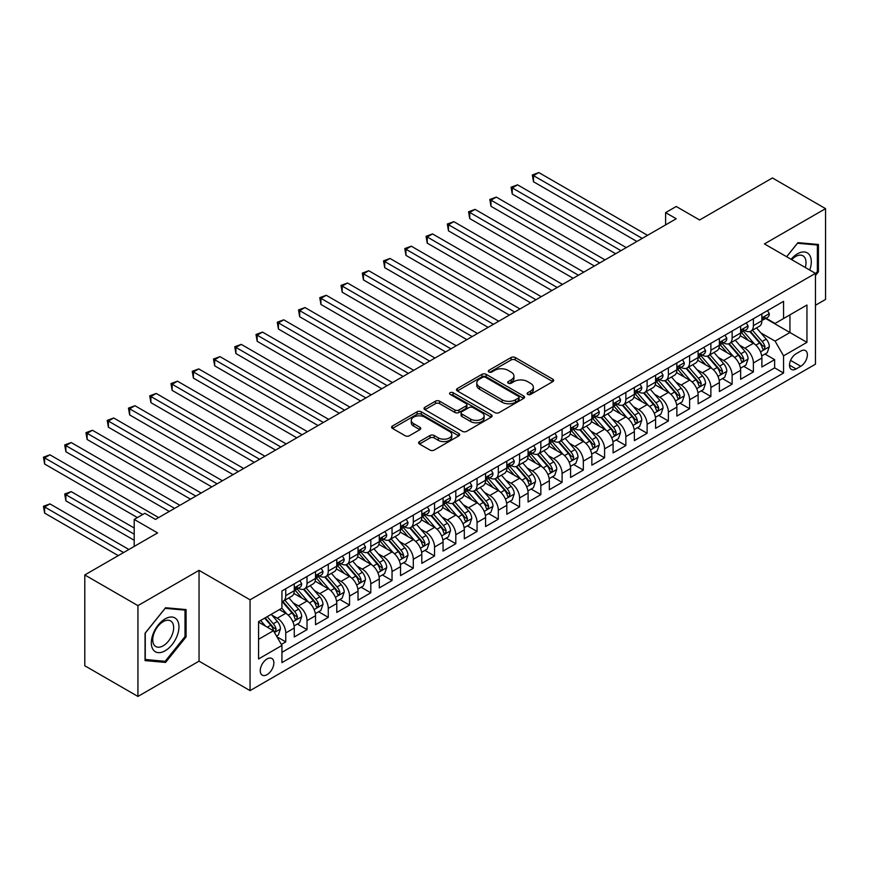 <?xml version="1.0" encoding="UTF-8"?>
<svg xmlns="http://www.w3.org/2000/svg" width="869" height="869" viewBox="0 0 869 869"><rect width="100%" height="100%" fill="white"/><g stroke="black" fill="none" stroke-linecap="round" stroke-linejoin="round"><path stroke-width="1.3" d="M527.711 394.407A2.064 1.195 0 0 0 530.633 394.407L552.803 381.61A2.955 1.705 0 0 0 553.662 380.405A2.955 1.705 0 0 0 552.803 379.199L515.241 357.517A2.955 1.705 0 0 0 511.07 357.517L488.91 370.313A2.064 1.195 0 0 0 488.302 371.161A2.064 1.195 0 0 0 488.91 371.997A2.064 1.195 0 0 0 491.821 371.997L494.7 370.346A9.44 5.453 0 0 1 508.05 370.346L511.178 372.149A9.44 5.453 0 0 1 513.948 376.005A9.44 5.453 0 0 1 511.178 379.862L508.311 381.513A2.064 1.195 0 0 0 507.702 382.36A2.064 1.195 0 0 0 508.311 383.207A2.064 1.195 0 0 0 511.233 383.207L514.1 381.545A9.44 5.453 0 0 1 527.45 381.545L530.579 383.359A9.44 5.453 0 0 1 533.349 387.205A9.44 5.453 0 0 1 530.579 391.061L527.711 392.723A2.064 1.195 0 0 0 527.103 393.559A2.064 1.195 0 0 0 527.711 394.407L527.711 392.723M267.055 674.659A9.624 5.551 120 0 0 273.344 666.186A9.624 5.551 120 0 0 271.867 658.474A9.624 5.551 120 0 0 267.055 658.952A9.624 5.551 120 0 0 260.776 667.425A9.624 5.551 120 0 0 262.253 675.137A9.624 5.551 120 0 0 267.055 674.659M419.477 441.593A2.955 1.705 0 0 0 418.619 442.799A2.955 1.705 0 0 0 419.477 444.005L430.014 450.088A2.955 1.705 0 0 0 434.196 450.088L458.81 435.869A2.955 1.705 0 0 0 459.679 434.674A2.955 1.705 0 0 0 458.81 433.468L421.259 411.787A2.955 1.705 0 0 0 417.087 411.787L392.462 425.995A2.955 1.705 0 0 0 391.604 427.2A2.955 1.705 0 0 0 392.462 428.406L405.193 435.749A2.955 1.705 0 0 0 409.364 435.749L419.901 429.666A2.955 1.705 0 0 0 420.759 428.46A2.955 1.705 0 0 0 419.901 427.266L413.59 423.616A7.897 4.562 0 0 1 411.276 420.39A7.897 4.562 0 0 1 416.153 416.186A7.897 4.562 0 0 1 424.745 417.174L449.469 431.448A7.897 4.562 0 0 1 451.782 434.674A7.897 4.562 0 0 1 446.916 438.878A7.897 4.562 0 0 1 438.313 437.889L434.196 435.51A2.955 1.705 0 0 0 430.014 435.51L419.477 441.593L419.477 444.005M815.459 305.28L825.55 299.447L825.55 208.636L772.411 177.96L699.61 219.987L676.234 206.485L665.6 212.623L676.234 218.76L155.464 519.423L144.841 513.286L134.206 519.423L134.206 546.416M137.932 605.628L137.932 696.438L199.044 661.157L199.044 570.346L137.932 605.628L84.793 574.952L157.593 532.914L134.206 519.423M199.044 570.346L250.055 599.806L815.459 273.366L815.459 364.187L250.055 690.616L250.055 599.806M825.55 208.636L764.438 243.917L815.459 273.366M494.906 412.623A2.955 1.705 0 0 0 499.078 412.623L523.692 398.415A2.955 1.705 0 0 0 524.561 397.209A2.955 1.705 0 0 0 523.692 396.003L486.14 374.322A2.955 1.705 0 0 0 481.969 374.322L457.355 388.53A2.955 1.705 0 0 0 456.486 389.736A2.955 1.705 0 0 0 457.355 390.941L494.906 412.623M450.978 394.852A2.064 1.195 0 0 1 453.075 395.145L453.075 392.69L491.257 414.73A2.955 1.705 0 0 1 492.115 415.936A2.955 1.705 0 0 1 491.257 417.142L466.631 431.361A2.955 1.705 0 0 1 462.46 431.361L424.908 409.679L424.908 407.268A2.955 1.705 0 0 0 424.039 408.473A2.955 1.705 0 0 0 424.908 409.679M424.908 407.268L435.445 401.185A2.955 1.705 0 0 1 439.616 401.185L454.845 409.972A2.955 1.705 0 0 0 459.017 409.972L466.012 405.942A2.955 1.705 0 0 0 466.87 404.737A2.955 1.705 0 0 0 466.012 403.531L450.153 394.374A2.064 1.195 0 0 1 449.545 393.538A2.064 1.195 0 0 1 450.826 392.43A2.064 1.195 0 0 1 453.075 392.69M137.932 696.438L84.793 665.763L84.793 574.952M281.35 644.44L285.76 641.898L276.939 636.803M271.921 615.133L277.265 618.207A12.025 6.941 60 0 1 285.76 632.936L294.265 628.026L294.265 636.988L307.018 629.623L297.35 624.04M293.179 602.858L298.512 605.932A12.025 6.941 60 0 1 307.018 620.662L315.523 615.752L315.523 624.713L328.276 617.348L318.608 611.765M314.437 590.583L319.77 593.668A12.025 6.941 60 0 1 328.276 608.387L336.781 603.488L336.781 612.439L349.534 605.074L339.855 599.491M335.695 578.309L341.028 581.394A12.025 6.941 60 0 1 349.534 596.123L358.028 591.213L358.028 600.175L370.791 592.81L361.113 587.227M356.953 566.045L362.286 569.119A12.025 6.941 60 0 1 370.791 583.849L379.286 578.939L379.286 587.9L392.038 580.535L382.371 574.952M378.2 553.77L383.544 556.855A12.025 6.941 60 0 1 392.038 571.574L400.544 566.664L400.544 575.626L413.296 568.261L403.629 562.678M399.458 541.496L404.791 544.581A12.025 6.941 60 0 1 413.296 559.299L421.802 554.4L421.802 563.351L434.554 555.986L424.887 550.403M420.715 529.221L426.049 532.306A12.025 6.941 60 0 1 434.554 547.035L443.06 542.126L443.06 551.087L455.812 543.722L446.134 538.139M441.973 516.957L447.307 520.031A12.025 6.941 60 0 1 455.812 534.761L464.307 529.851L464.307 538.813L477.059 531.448L467.392 525.864M463.22 504.683L468.565 507.768A12.025 6.941 60 0 1 477.059 522.486L485.565 517.576L485.565 526.538L498.317 519.173L488.65 513.59M484.478 492.408L489.823 495.493A12.025 6.941 60 0 1 498.317 510.222L506.823 505.313L506.823 514.263L519.575 506.899L509.907 501.315M505.736 480.133L511.07 483.218A12.025 6.941 60 0 1 519.575 497.948L528.08 493.038L528.08 502L540.833 494.635L531.155 489.051M526.994 467.87L532.328 470.944A12.025 6.941 60 0 1 540.833 485.673L549.338 480.763L549.338 489.725L562.091 482.36L552.412 476.777M548.252 455.595L553.586 458.68A12.025 6.941 60 0 1 562.091 473.399L570.585 468.489L570.585 477.45L583.338 470.086L573.67 464.502M569.499 443.32L574.844 446.405A12.025 6.941 60 0 1 583.338 461.135L591.843 456.225L591.843 465.176L604.596 457.822L594.928 452.228M590.757 431.046L596.091 434.131A12.025 6.941 60 0 1 604.596 448.86L613.101 443.95L613.101 452.912L625.854 445.547L616.186 439.964M612.015 418.782L617.348 421.856A12.025 6.941 60 0 1 625.854 436.586L634.359 431.676L634.359 440.637L647.112 433.273L637.433 427.689M633.273 406.507L638.606 409.592A12.025 6.941 60 0 1 647.112 424.311L655.606 419.401L655.606 428.363L668.37 420.998L658.691 415.415M654.531 394.233L659.864 397.318A12.025 6.941 60 0 1 668.37 412.047L676.864 407.137L676.864 416.088L689.617 408.734L679.949 403.151M675.778 381.958L681.122 385.043A12.025 6.941 60 0 1 689.617 399.773L698.122 394.863L698.122 403.824L710.875 396.46L701.207 390.876M697.036 369.694L702.369 372.768A12.025 6.941 60 0 1 710.875 387.498L719.38 382.588L719.38 391.55L732.132 384.185L722.465 378.602M718.294 357.42L723.627 360.505A12.025 6.941 60 0 1 732.132 375.223L740.638 370.313L740.638 379.275L753.39 371.91L753.39 362.96A12.025 6.941 -120 0 0 744.885 348.23L739.552 345.145M743.712 366.327L753.39 371.91M294.265 628.026A12.025 6.941 -120 0 0 285.76 613.297L279.383 609.614M315.523 615.752A12.025 6.941 -120 0 0 307.018 601.033L293.874 593.44M336.781 603.488A12.025 6.941 -120 0 0 328.276 588.758L315.132 581.165M358.028 591.213A12.025 6.941 -120 0 0 349.534 576.484L336.39 568.891M379.286 578.939A12.025 6.941 -120 0 0 370.791 564.209L357.637 556.627M400.544 566.664A12.025 6.941 -120 0 0 392.038 551.945L378.895 544.352M421.802 554.4A12.025 6.941 -120 0 0 413.296 539.671L400.153 532.078M443.06 542.126A12.025 6.941 -120 0 0 434.554 527.396L421.411 519.803M464.307 529.851A12.025 6.941 -120 0 0 455.812 515.121L442.669 507.539M485.565 517.576A12.025 6.941 -120 0 0 477.059 502.858L463.916 495.265M506.823 505.313A12.025 6.941 -120 0 0 498.317 490.583L485.174 482.99M528.08 493.038A12.025 6.941 -120 0 0 519.575 478.308L506.431 470.726M549.338 480.763A12.025 6.941 -120 0 0 540.833 466.034L527.689 458.452M570.585 468.489A12.025 6.941 -120 0 0 562.091 453.77L548.936 446.177M591.843 456.225A12.025 6.941 -120 0 0 583.338 441.495L570.194 433.903M613.101 443.95A12.025 6.941 -120 0 0 604.596 429.221L591.452 421.639M634.359 431.676A12.025 6.941 -120 0 0 625.854 416.946L612.71 409.364M655.606 419.401A12.025 6.941 -120 0 0 647.112 404.682L633.968 397.09M676.864 407.137A12.025 6.941 -120 0 0 668.37 392.408L655.215 384.815M698.122 394.863A12.025 6.941 -120 0 0 689.617 380.133L676.473 372.551M719.38 382.588A12.025 6.941 -120 0 0 710.875 367.869L697.731 360.277M740.638 370.313A12.025 6.941 -120 0 0 732.132 355.595L718.989 348.002M800.784 351.054L796.113 353.748A9.32 5.377 120 0 0 790.019 361.96A9.32 5.377 120 0 0 791.453 369.434A9.32 5.377 120 0 0 796.113 368.967L800.784 366.273A9.32 5.377 120 0 0 806.877 358.061A9.32 5.377 120 0 0 805.444 350.587A9.32 5.377 120 0 0 800.784 351.054M258.56 639.312L273.431 630.731L281.936 645.45L281.936 662.634L783.566 373.018L783.566 355.834L775.072 341.115L760.799 332.881M281.936 645.45L258.56 658.952L258.56 621.65L281.936 608.148L281.936 590.963L783.566 301.347L783.566 318.532L806.953 305.03L806.953 342.343L783.566 355.834M298.404 588.204L298.512 588.27A12.025 6.941 60 0 0 304.53 588.856L313.036 583.957A12.025 6.941 -120 0 0 315.523 578.45L315.523 571.574M319.662 575.93L319.77 575.995A12.025 6.941 60 0 0 325.788 576.592L334.283 571.683A12.025 6.941 -120 0 0 336.781 566.175L336.781 559.299M340.92 563.655L341.028 563.72A12.025 6.941 60 0 0 347.035 564.318L355.54 559.408A12.025 6.941 -120 0 0 358.028 553.901L358.028 547.035M362.177 551.38L362.286 551.446A12.025 6.941 60 0 0 368.293 552.043L376.798 547.133A12.025 6.941 -120 0 0 379.286 541.637L379.286 534.761M383.425 539.117L383.544 539.182A12.025 6.941 60 0 0 389.551 539.768L398.056 534.869A12.025 6.941 -120 0 0 400.544 529.362L400.544 522.486M404.682 526.842L404.791 526.907A12.025 6.941 60 0 0 410.809 527.505L419.314 522.595A12.025 6.941 -120 0 0 421.802 517.088L421.802 510.212M425.94 514.567L426.049 514.633A12.025 6.941 60 0 0 432.067 515.23L440.561 510.32A12.025 6.941 -120 0 0 443.06 504.813L443.06 497.948M447.198 502.304L447.307 502.358A12.025 6.941 60 0 0 453.314 502.955L461.819 498.046A12.025 6.941 -120 0 0 464.307 492.549L464.307 485.673M468.456 490.029L468.565 490.094A12.025 6.941 60 0 0 474.572 490.692L483.077 485.782A12.025 6.941 -120 0 0 485.565 480.275L485.565 473.399M489.703 477.754L489.823 477.82A12.025 6.941 60 0 0 495.83 478.417L504.335 473.507A12.025 6.941 -120 0 0 506.823 468L506.823 461.124M510.961 465.48L511.07 465.545A12.025 6.941 60 0 0 517.088 466.142L525.593 461.233A12.025 6.941 -120 0 0 528.08 455.725L528.08 448.86M532.219 453.216L532.328 453.27A12.025 6.941 60 0 0 538.346 453.868L546.84 448.958A12.025 6.941 -120 0 0 549.338 443.462L549.338 436.586M553.477 440.941L553.586 441.007A12.025 6.941 60 0 0 559.593 441.604L568.098 436.694A12.025 6.941 -120 0 0 570.585 431.187L570.585 424.311M574.724 428.667L574.844 428.732A12.025 6.941 60 0 0 580.85 429.329L589.356 424.42A12.025 6.941 -120 0 0 591.843 418.912L591.843 412.047M595.982 416.392L596.091 416.457A12.025 6.941 60 0 0 602.108 417.055L610.614 412.145A12.025 6.941 -120 0 0 613.101 406.638L613.101 399.773M617.24 404.128L617.348 404.194A12.025 6.941 60 0 0 623.366 404.78L631.861 399.87A12.025 6.941 -120 0 0 634.359 394.374L634.359 387.498M638.498 391.854L638.606 391.919A12.025 6.941 60 0 0 644.624 392.516L653.119 387.607A12.025 6.941 -120 0 0 655.606 382.099L655.606 375.223M659.756 379.579L659.864 379.644A12.025 6.941 60 0 0 665.871 380.242L674.377 375.332A12.025 6.941 -120 0 0 676.864 369.825L676.864 362.96M681.003 367.305L681.122 367.37A12.025 6.941 60 0 0 687.129 367.967L695.634 363.057A12.025 6.941 -120 0 0 698.122 357.55L698.122 350.685M702.261 355.041L702.369 355.106A12.025 6.941 60 0 0 708.387 355.693L716.892 350.783A12.025 6.941 -120 0 0 719.38 345.286L719.38 338.41M723.519 342.766L723.627 342.831A12.025 6.941 60 0 0 729.645 343.429L738.139 338.519A12.025 6.941 -120 0 0 740.638 333.012L740.638 326.136M281.936 652.326L774.637 367.869L774.637 359.647L761.885 367L761.885 358.05A12.025 6.941 -120 0 0 753.39 343.32L740.247 335.727M744.776 330.492L744.885 330.557A12.025 6.941 -120 0 0 750.892 331.154A12.025 6.941 -120 0 0 753.39 325.647L753.39 318.771M750.892 331.154L759.397 326.244A12.025 6.941 -120 0 0 761.885 320.737L761.885 313.872M285.76 588.758L285.76 595.623A12.025 6.941 60 0 1 283.272 601.131A12.025 6.941 60 0 1 281.936 601.62M283.272 601.131L291.778 596.221A12.025 6.941 -120 0 0 294.265 590.724L294.265 583.849M307.018 576.484L307.018 583.36A12.025 6.941 60 0 1 304.53 588.856M328.276 564.209L328.276 571.085A12.025 6.941 60 0 1 325.788 576.592M349.534 551.945L349.534 558.81A12.025 6.941 60 0 1 347.035 564.318M370.791 539.671L370.791 546.536A12.025 6.941 60 0 1 368.293 552.043M392.038 527.396L392.038 534.272A12.025 6.941 60 0 1 389.551 539.768M413.296 515.121L413.296 521.997A12.025 6.941 60 0 1 410.809 527.505M434.554 502.858L434.554 509.723A12.025 6.941 60 0 1 432.067 515.23M455.812 490.583L455.812 497.459A12.025 6.941 60 0 1 453.314 502.955M477.059 478.308L477.059 485.184A12.025 6.941 60 0 1 474.572 490.692M498.317 466.034L498.317 472.91A12.025 6.941 60 0 1 495.83 478.417M519.575 453.77L519.575 460.635A12.025 6.941 60 0 1 517.088 466.142M540.833 441.495L540.833 448.371A12.025 6.941 60 0 1 538.346 453.868M562.091 429.221L562.091 436.097A12.025 6.941 60 0 1 559.593 441.604M583.338 416.946L583.338 423.822A12.025 6.941 60 0 1 580.85 429.329M604.596 404.682L604.596 411.548A12.025 6.941 60 0 1 602.108 417.055M625.854 392.408L625.854 399.284A12.025 6.941 60 0 1 623.366 404.78M647.112 380.133L647.112 387.009A12.025 6.941 60 0 1 644.624 392.516M668.37 367.859L668.37 374.735A12.025 6.941 60 0 1 665.871 380.242M689.617 355.595L689.617 362.46A12.025 6.941 60 0 1 687.129 367.967M710.875 343.32L710.875 350.196A12.025 6.941 60 0 1 708.387 355.693M732.132 331.046L732.132 337.922A12.025 6.941 60 0 1 729.645 343.429M732.132 375.223L732.132 384.185M710.875 387.498L710.875 396.46M689.617 399.773L689.617 408.734M668.37 412.047L668.37 420.998M647.112 424.311L647.112 433.273M625.854 436.586L625.854 445.547M604.596 448.86L604.596 457.822M583.338 461.135L583.338 470.086M562.091 473.399L562.091 482.36M540.833 485.673L540.833 494.635M519.575 497.948L519.575 506.899M498.317 510.222L498.317 519.173M477.059 522.486L477.059 531.448M455.812 534.761L455.812 543.722M434.554 547.035L434.554 555.986M413.296 559.299L413.296 568.261M392.038 571.574L392.038 580.535M370.791 583.849L370.791 592.81M349.534 596.123L349.534 605.074M328.276 608.387L328.276 617.348M307.018 620.662L307.018 629.623M285.76 632.936L285.76 641.898M273.431 630.731L258.56 622.139M775.072 341.115L789.943 332.523L789.943 314.85L806.953 305.03M765.6 318.467L806.953 342.343M766.034 318.217L775.072 323.442L783.566 318.532M199.044 661.157L250.055 690.616M665.6 212.623L665.6 224.897M764.97 354.063L774.637 359.647M774.637 367.869L783.566 373.018M815.459 275.527L818.424 271.823L818.424 244.482L797.916 242.647L786.608 256.713M145.047 660.603L165.566 662.428L186.075 636.912L186.075 609.571L165.566 607.735L145.047 633.251L145.047 660.603M817.371 271.215L818.424 271.823M185.01 636.304L186.075 636.912M163.394 661.179L165.566 662.428M528.537 394.7L530.579 393.516A9.44 5.453 0 0 0 533.349 389.66L533.349 387.205M513.948 376.005L513.948 378.46A9.44 5.453 0 0 1 511.178 382.317L509.136 383.49M552.76 381.632L515.241 359.972A2.955 1.705 0 0 0 511.07 359.972L489.736 372.29M523.692 396.003L523.692 398.415L486.14 376.777A2.955 1.705 0 0 0 481.969 376.777L457.387 390.963L457.355 388.53M518.478 398.045A2.064 1.195 0 0 0 519.086 397.209A2.064 1.195 0 0 0 518.478 396.362L485.51 377.331A2.064 1.195 0 0 0 482.599 377.331L479.569 379.08A9.44 5.453 0 0 0 476.799 382.936A9.44 5.453 0 0 0 479.569 386.792L502.097 399.794A9.44 5.453 0 0 0 515.458 399.794L518.478 398.045L518.478 400.5A2.064 1.195 0 0 0 519.086 399.664L519.086 397.209M476.799 382.936L476.799 385.391A9.44 5.453 0 0 0 479.569 389.247L479.569 386.792M518.478 400.5L515.458 402.249A9.44 5.453 0 0 1 502.097 402.249L479.569 389.247M424.941 409.701L435.445 403.64L435.445 401.185M466.87 404.737L466.87 407.192A2.955 1.705 0 0 1 466.012 408.397L459.017 412.427A2.955 1.705 0 0 1 454.845 412.427L439.616 403.64A2.955 1.705 0 0 0 435.445 403.64M453.075 395.145L491.213 417.163M470.65 419.097A7.897 4.562 0 0 0 479.253 420.085A7.897 4.562 0 0 0 484.12 415.882A7.897 4.562 0 0 0 481.817 412.656L473.105 407.626A2.955 1.705 0 0 0 468.923 407.626L461.939 411.656A2.955 1.705 0 0 0 461.081 412.862A2.955 1.705 0 0 0 461.939 414.068L470.65 419.097L470.65 421.552A7.897 4.562 0 0 0 479.253 422.54A7.897 4.562 0 0 0 484.12 418.337L484.12 415.882M461.081 412.862L461.081 415.317A2.955 1.705 0 0 0 461.939 416.523L461.939 414.068M470.65 421.552L461.939 416.523M451.782 434.674L451.782 437.118A7.897 4.562 0 0 1 446.916 441.333A7.897 4.562 0 0 1 438.313 440.344L434.196 437.965A2.955 1.705 0 0 0 430.014 437.965L419.521 444.026M411.276 420.39L411.276 422.845A7.897 4.562 0 0 0 413.59 426.071L413.59 423.616M419.857 429.688L413.59 426.071M458.767 435.89L421.259 414.241A2.955 1.705 0 0 0 417.087 414.241L392.506 428.428M761.711 355.942L767.208 352.771L769.326 346.633A7.962 4.595 -120 0 0 766.23 339.149L756.519 327.906M754.564 344.102L743.473 331.252M748.252 340.355L741.811 332.892A19.085 11.025 -120 0 0 741.214 332.23M533.501 230.85L594.396 266.012L490.985 206.301L490.985 200.174L496.297 197.1L605.02 259.874M749.817 331.589L759.636 342.962A7.962 4.595 60 0 1 762.471 348.447L763.058 349.392L764.133 349.24L765.024 346.97A7.962 4.595 -120 0 0 762.189 341.484L752.478 330.242M750.392 331.404L760.951 343.624A4.063 2.346 60 0 1 761.972 345.21L765.024 346.97M767.523 310.613L769.326 313.742A7.962 4.595 60 0 1 767.675 317.272L763.645 319.596A7.962 4.595 -120 0 0 765.024 317.761L764.861 317.055M642.224 238.399L533.501 175.625L538.813 172.562L647.535 235.325M762.156 319.977L762.189 319.977A7.962 4.595 -120 0 0 763.645 319.596M764.003 317.174L765.024 317.761C764.524 316.566 763.677 317.055 762.471 319.238A7.962 4.595 60 0 1 761.885 320.368M636.901 241.463L533.501 181.762L533.501 175.625L532.328 174.951L538.813 172.562M533.501 181.762L532.328 174.951M809.734 270.074A19.542 11.286 120 0 0 797.492 253.802A19.542 11.286 120 0 0 791.094 259.31M805.27 267.489A14.795 8.538 120 0 0 802.956 255.823A14.795 8.538 120 0 0 795.559 256.551A14.795 8.538 120 0 0 791.681 259.646M786.651 256.746L797.492 243.255L817.371 245.025L817.371 271.53L815.459 273.909M816.045 244.265L817.371 245.025M177.102 635.902A19.542 11.286 120 0 0 172.051 617.033A19.542 11.286 120 0 0 153.172 633.773A19.542 11.286 120 0 0 158.234 652.641A19.542 11.286 120 0 0 177.102 635.902M172.258 634.533A14.795 8.538 120 0 0 170.596 620.911A14.795 8.538 120 0 0 154.139 632.914A14.795 8.538 120 0 0 155.801 646.525A14.795 8.538 120 0 0 172.258 634.533M145.264 659.56L145.264 633.066L165.143 608.343L185.01 610.114L185.01 636.608L165.143 661.331L145.047 659.441M183.696 609.354L185.01 610.114M740.453 368.217L745.95 365.045L748.068 358.908A7.962 4.595 -120 0 0 744.972 351.424L735.261 340.181M733.317 356.366L722.215 343.516M726.995 352.629L720.553 345.167A19.085 11.025 -120 0 0 719.966 344.504M512.243 243.124L573.138 278.276L469.727 218.575L469.727 212.438L475.05 209.375L583.772 272.138M728.559 343.852L738.378 355.225A7.962 4.595 60 0 1 741.224 360.722L741.8 361.667L742.876 361.515L743.777 359.245A7.962 4.595 -120 0 0 740.931 353.759L731.22 342.516M729.134 343.668L739.693 355.888A4.063 2.346 60 0 1 740.714 357.474L743.777 359.245M719.195 380.481L724.692 377.309L726.821 371.172A7.962 4.595 -120 0 0 723.714 363.698L714.003 352.456M712.059 368.641L700.957 355.79M705.737 364.904L699.295 357.441A19.085 11.025 -120 0 0 698.709 356.779M490.985 255.388L551.88 290.55L448.48 230.85L448.48 224.713L453.792 221.649L562.515 284.413M707.301 356.127L717.121 367.5A7.962 4.595 60 0 1 719.966 372.986L720.542 373.931L721.618 373.779L722.519 371.519A7.962 4.595 -120 0 0 719.673 366.034L709.962 354.78M707.877 355.942L718.435 368.163A4.063 2.346 60 0 1 719.456 369.749L722.519 371.519M697.948 392.755L703.434 389.584L705.563 383.446A7.962 4.595 -120 0 0 702.456 375.973L692.745 364.73M690.801 380.915L679.699 368.065M684.49 377.168L678.048 369.716A19.085 11.025 -120 0 0 677.451 369.043M469.727 267.663L530.622 302.825L427.222 243.124L427.222 236.987L432.534 233.913L541.257 296.687M686.043 368.402L695.873 379.775A7.962 4.595 60 0 1 698.709 385.26L699.284 386.205L700.371 386.053L701.261 383.794A7.962 4.595 -120 0 0 698.415 378.297L688.704 367.055M686.629 368.217L697.177 380.437A4.063 2.346 60 0 1 698.198 382.023L701.261 383.794M676.69 405.03L682.176 401.858L684.305 395.721A7.962 4.595 -120 0 0 681.198 388.237L671.487 376.994M669.543 393.19L658.441 380.329M663.232 389.442L656.79 381.98A19.085 11.025 -120 0 0 656.193 381.317M448.48 279.937L509.375 315.099L405.964 255.388L405.964 249.262L411.276 246.188L519.999 308.962M664.796 380.676L674.616 392.049A7.962 4.595 60 0 1 677.451 397.535L678.037 398.48L679.113 398.328L680.003 396.058A7.962 4.595 -120 0 0 677.168 390.572L667.457 379.329M665.372 380.492L675.919 392.712A4.063 2.346 60 0 1 676.951 394.298L680.003 396.058M746.265 322.888L748.068 326.016A7.962 4.595 60 0 1 746.428 329.536L742.387 331.871A7.962 4.595 -120 0 0 743.777 330.035L743.603 329.329M620.966 250.663L512.243 187.9L517.555 184.825L626.277 247.6M740.899 332.24L740.931 332.24A7.962 4.595 -120 0 0 742.387 331.871M742.745 329.449L743.777 330.035C743.267 328.84 742.419 329.329 741.224 331.513A7.962 4.595 60 0 1 740.638 332.642M615.654 253.737L512.243 194.037L512.243 187.9L511.07 187.226L517.555 184.825M512.243 194.037L511.07 187.226M725.007 335.162L726.821 338.291A7.962 4.595 60 0 1 725.17 341.81L721.129 344.146A7.962 4.595 -120 0 0 722.519 342.31L722.345 341.604M599.708 262.938L489.823 199.49L496.297 197.1M719.641 344.515L719.673 344.515A7.962 4.595 -120 0 0 721.129 344.146M721.487 341.713L722.519 342.31C722.02 341.104 721.161 341.604 719.966 343.787A7.962 4.595 60 0 1 719.38 344.917M490.985 206.301L489.823 199.49M703.76 347.426L705.563 350.555A7.962 4.595 60 0 1 703.912 354.085L699.871 356.42A7.962 4.595 -120 0 0 701.261 354.585L701.098 353.879M578.45 275.212L468.565 211.764L475.05 209.375M698.394 356.79L698.415 356.79A7.962 4.595 -120 0 0 699.871 356.42M700.229 353.987L701.261 354.585C700.762 353.379 699.914 353.868 698.709 356.051A7.962 4.595 60 0 1 698.122 357.192M469.727 218.575L468.565 211.764M682.502 359.701L684.305 362.829A7.962 4.595 60 0 1 682.654 366.36L678.613 368.684A7.962 4.595 -120 0 0 680.003 366.848L679.84 366.142M557.203 287.487L447.307 224.039L453.792 221.649M677.136 369.064L677.168 369.064A7.962 4.595 -120 0 0 678.613 368.684M678.971 366.262L680.003 366.848C679.504 365.653 678.656 366.142 677.451 368.326A7.962 4.595 60 0 1 676.864 369.455M448.48 230.85L447.307 224.039M655.432 417.305L660.929 414.133L663.047 407.995A7.962 4.595 -120 0 0 659.951 400.511L650.24 389.269M648.296 405.454L637.194 392.603M641.974 401.717L635.532 394.254A19.085 11.025 -120 0 0 634.935 393.592M427.222 292.212L488.117 327.363L384.706 267.663L384.706 261.526L390.018 258.462L498.741 321.226M643.538 392.94L653.358 404.313A7.962 4.595 60 0 1 656.204 409.81L656.779 410.744L657.855 410.602L658.745 408.332A7.962 4.595 -120 0 0 655.91 402.847L646.199 391.604M644.114 392.755L654.672 404.976A4.063 2.346 60 0 1 655.693 406.562L658.745 408.332M661.244 371.975L663.047 375.104A7.962 4.595 60 0 1 661.396 378.623L657.366 380.959A7.962 4.595 -120 0 0 658.745 379.123L658.583 378.417M535.945 299.751L426.049 236.314L432.534 233.913M655.878 381.328L655.91 381.328A7.962 4.595 -120 0 0 657.366 380.959M657.724 378.536L658.745 379.123C658.246 377.928 657.399 378.417 656.204 380.6A7.962 4.595 60 0 1 655.606 381.73M427.222 243.124L426.049 236.314M634.174 429.568L639.671 426.397L641.789 420.259A7.962 4.595 -120 0 0 638.693 412.786L628.982 401.543M627.038 417.728L615.936 404.878M620.716 413.992L614.274 406.529A19.085 11.025 -120 0 0 613.688 405.866M405.964 304.476L466.859 339.638L363.448 279.937L363.448 273.8L368.771 270.737L477.494 333.5M622.28 405.215L632.1 416.588A7.962 4.595 60 0 1 634.946 422.073L635.521 423.018L636.597 422.866L637.498 420.607A7.962 4.595 -120 0 0 634.652 415.121L624.941 403.868M622.856 405.03L633.414 417.25A4.063 2.346 60 0 1 634.435 418.836L637.498 420.607M639.986 384.25L641.789 387.378A7.962 4.595 60 0 1 640.149 390.898L636.108 393.233A7.962 4.595 -120 0 0 637.498 391.398L637.325 390.692M514.687 312.025L404.791 248.577L411.276 246.188M634.62 393.603L634.652 393.603A7.962 4.595 -120 0 0 636.108 393.233M636.466 390.8L637.498 391.398C636.988 390.192 636.141 390.692 634.946 392.864A7.962 4.595 60 0 1 634.359 394.005M405.964 255.388L404.791 248.577M612.917 441.843L618.413 438.671L620.542 432.534A7.962 4.595 -120 0 0 617.435 425.06L607.724 413.818M605.78 430.003L594.678 417.153M599.458 426.255L593.016 418.804A19.085 11.025 -120 0 0 592.43 418.13M384.706 316.75L445.601 351.912L342.201 292.212L342.201 286.075L347.513 283.001L456.236 345.775M601.022 417.489L610.853 428.862A7.962 4.595 60 0 1 613.688 434.348L614.264 435.293L615.339 435.141L616.24 432.871A7.962 4.595 -120 0 0 613.395 427.385L603.683 416.142M601.598 417.305L612.156 429.525A4.063 2.346 60 0 1 613.177 431.111L616.24 432.871M618.728 396.514L620.542 399.642A7.962 4.595 60 0 1 618.891 403.173L614.85 405.508A7.962 4.595 -120 0 0 616.24 403.672L616.067 402.966M493.429 324.3L383.544 260.852L390.018 258.462M613.362 405.877L613.395 405.877A7.962 4.595 -120 0 0 614.85 405.508M615.209 403.075L616.24 403.672C615.741 402.466 614.883 402.955 613.688 405.139A7.962 4.595 60 0 1 613.101 406.279M384.706 267.663L383.544 260.852M591.67 454.118L597.155 450.946L599.284 444.809A7.962 4.595 -120 0 0 596.177 437.324L586.466 426.082M584.522 442.278L573.421 429.416M578.211 438.53L571.769 431.067A19.085 11.025 -120 0 0 571.172 430.405M363.448 329.025L424.354 364.187L320.943 304.476L320.943 298.339L326.255 295.275L434.978 358.05M579.764 429.764L589.595 441.137A7.962 4.595 60 0 1 592.43 446.623L593.016 447.568L594.092 447.416L594.983 445.145A7.962 4.595 -120 0 0 592.147 439.66L582.426 428.417M580.351 429.579L590.898 441.8A4.063 2.346 60 0 1 591.919 443.386L594.983 445.145M597.481 408.788L599.284 411.917A7.962 4.595 60 0 1 597.633 415.447L593.592 417.772A7.962 4.595 -120 0 0 594.983 415.936L594.82 415.23M472.171 336.575L362.286 273.127L368.771 270.737M592.115 418.152L592.147 418.152A7.962 4.595 -120 0 0 593.592 417.772M593.951 415.349L594.983 415.936C594.483 414.741 593.636 415.23 592.43 417.413A7.962 4.595 60 0 1 591.843 418.543M363.448 279.937L362.286 273.127M570.412 466.392L575.908 463.22L578.026 457.083A7.962 4.595 -120 0 0 574.93 449.599L565.208 438.356M563.264 454.541L552.173 441.691M556.953 450.805L550.511 443.342A19.085 11.025 -120 0 0 549.914 442.679M342.201 341.3L403.097 376.451L299.686 316.75L299.686 310.613L304.997 307.55L413.72 370.313M558.517 442.028L568.337 453.401A7.962 4.595 60 0 1 571.172 458.897L571.759 459.831L572.834 459.69L573.725 457.42A7.962 4.595 -120 0 0 570.89 451.934L561.178 440.692M559.093 441.843L569.651 454.063A4.063 2.346 60 0 1 570.672 455.649L573.725 457.42M576.223 421.063L578.026 424.191A7.962 4.595 60 0 1 576.375 427.711L572.345 430.046A7.962 4.595 -120 0 0 573.725 428.211L573.562 427.505M450.924 348.838L341.028 285.401L347.513 283.001M570.857 430.416L570.89 430.416A7.962 4.595 -120 0 0 572.345 430.046M572.704 427.613L573.725 428.211C573.225 427.016 572.378 427.505 571.172 429.688A7.962 4.595 60 0 1 570.585 430.818M342.201 292.212L341.028 285.401M549.154 478.656L554.65 475.484L556.768 469.347A7.962 4.595 -120 0 0 553.672 461.873L543.961 450.631M542.017 466.816L530.916 453.966M535.695 463.068L529.254 455.617A19.085 11.025 -120 0 0 528.667 454.954M320.943 353.564L381.839 388.725L278.428 329.025L278.428 322.888L283.739 319.825L392.462 382.588M537.259 454.302L547.079 465.675A7.962 4.595 60 0 1 549.925 471.161L550.501 472.106L551.576 471.954L552.467 469.694A7.962 4.595 -120 0 0 549.632 464.209L539.921 452.955M537.835 454.118L548.393 466.338A4.063 2.346 60 0 1 549.414 467.924L552.467 469.694M554.965 433.338L556.768 436.466A7.962 4.595 60 0 1 555.128 439.986L551.087 442.321A7.962 4.595 -120 0 0 552.467 440.485L552.304 439.779M429.666 361.113L319.77 297.665L326.255 295.275M549.599 442.69L549.632 442.69A7.962 4.595 -120 0 0 551.087 442.321M551.446 439.888L552.467 440.485C551.967 439.279 551.12 439.779 549.925 441.952A7.962 4.595 60 0 1 549.338 443.092M320.943 304.476L319.77 297.665M527.896 490.931L533.392 487.759L535.521 481.622A7.962 4.595 -120 0 0 532.415 474.148L522.703 462.895M520.759 479.091L509.658 466.24M514.437 475.343L507.996 467.891A19.085 11.025 -120 0 0 507.409 467.218M299.686 365.838L360.581 401L257.17 341.3L257.17 335.162L262.492 332.088L371.215 394.863M516.001 466.577L525.821 477.95A7.962 4.595 60 0 1 528.667 483.436L529.243 484.381L530.318 484.229L531.22 481.958A7.962 4.595 -120 0 0 528.374 476.473L518.663 465.23M516.577 466.392L527.135 478.613A4.063 2.346 60 0 1 528.156 480.199L531.22 481.958M533.707 445.601L535.521 448.73A7.962 4.595 60 0 1 533.87 452.26L529.829 454.596A7.962 4.595 -120 0 0 531.22 452.76L531.046 452.054M408.408 373.388L298.512 309.94L304.997 307.55M528.341 454.965L528.374 454.965A7.962 4.595 -120 0 0 529.829 454.596M530.188 452.162L531.22 452.76C530.72 451.554 529.862 452.043 528.667 454.226A7.962 4.595 60 0 1 528.08 455.367M299.686 316.75L298.512 309.94M506.649 503.205L512.134 500.033L514.263 493.896A7.962 4.595 -120 0 0 511.157 486.412L501.446 475.169M499.501 491.354L488.4 478.504M493.19 487.618L486.738 480.155A19.085 11.025 -120 0 0 486.151 479.492M278.428 378.113L339.323 413.275L235.923 353.564L235.923 347.426L241.234 344.363L349.957 407.137M494.743 478.852L504.574 490.225A7.962 4.595 60 0 1 507.409 495.71L507.985 496.655L509.06 496.503L509.962 494.233A7.962 4.595 -120 0 0 507.116 488.747L497.405 477.505M495.319 478.656L505.877 490.876A4.063 2.346 60 0 1 506.899 492.473L509.962 494.233M512.46 457.876L514.263 461.004A7.962 4.595 60 0 1 512.612 464.535L508.571 466.859A7.962 4.595 -120 0 0 509.962 465.024L509.788 464.318M387.15 385.662L277.265 322.214L283.739 319.825M507.083 467.24L507.116 467.24A7.962 4.595 -120 0 0 508.571 466.859M508.93 464.437L509.962 465.024C509.462 463.829 508.604 464.318 507.409 466.501A7.962 4.595 60 0 1 506.823 467.631M278.428 329.025L277.265 322.214M491.202 470.151L493.005 473.279A7.962 4.595 60 0 1 491.354 476.799L487.313 479.134A7.962 4.595 -120 0 0 488.704 477.298L488.541 476.592M365.892 397.926L256.007 334.489L262.492 332.088M485.836 479.503L485.869 479.503A7.962 4.595 -120 0 0 487.313 479.134M487.672 476.701L488.704 477.298C488.204 476.103 487.357 476.592 486.151 478.776A7.962 4.595 60 0 1 485.565 479.905M257.17 341.3L256.007 334.489M469.944 482.425L471.748 485.554A7.962 4.595 60 0 1 470.096 489.073L466.066 491.409A7.962 4.595 -120 0 0 467.446 489.573L467.283 488.867M344.645 410.201L234.749 346.753L241.234 344.363M464.578 491.778L464.611 491.778A7.962 4.595 -120 0 0 466.066 491.409M466.425 488.975L467.446 489.573C466.946 488.367 466.099 488.867 464.893 491.039A7.962 4.595 60 0 1 464.307 492.18M235.923 353.564L234.749 346.753M485.391 515.48L490.876 512.308L493.005 506.171A7.962 4.595 -120 0 0 489.899 498.687L480.188 487.444M478.243 503.629L467.142 490.779M471.932 499.892L465.491 492.43A19.085 11.025 -120 0 0 464.893 491.767M257.17 390.387L318.076 425.538L214.665 365.838L214.665 359.701L219.976 356.638L328.699 419.401M473.486 491.115L483.316 502.488A7.962 4.595 60 0 1 486.151 507.974L486.738 508.919L487.813 508.767L488.704 506.508A7.962 4.595 -120 0 0 485.869 501.022L476.158 489.779M474.072 490.931L484.62 503.151A4.063 2.346 60 0 1 485.652 504.737L488.704 506.508M464.133 527.744L469.629 524.572L471.748 518.435A7.962 4.595 -120 0 0 468.652 510.961L458.941 499.718M456.985 515.904L445.895 503.053M450.674 512.156L444.233 504.704A19.085 11.025 -120 0 0 443.635 504.042M235.923 402.651L296.818 437.813L193.407 378.113L193.407 371.975L198.719 368.901L307.441 431.676M452.238 503.39L462.058 514.763A7.962 4.595 60 0 1 464.893 520.249L465.48 521.194L466.555 521.042L467.446 518.782A7.962 4.595 -120 0 0 464.611 513.286L454.9 502.043M452.814 503.205L463.373 515.426A4.063 2.346 60 0 1 464.394 517.012L467.446 518.782M442.875 540.018L448.371 536.846L450.49 530.709A7.962 4.595 -120 0 0 447.394 523.236L437.683 511.982M435.738 528.178L424.637 515.328M429.416 524.431L422.975 516.979A19.085 11.025 -120 0 0 422.388 516.305M214.665 414.926L275.56 450.088L172.149 390.387L172.149 384.25L177.472 381.176L286.183 443.95M430.981 515.665L440.8 527.038A7.962 4.595 60 0 1 443.646 532.523L444.222 533.468L445.297 533.316L446.188 531.046A7.962 4.595 -120 0 0 443.353 525.56L433.642 514.318M431.556 515.48L442.115 527.7A4.063 2.346 60 0 1 443.136 529.286L446.188 531.046M448.686 494.689L450.49 497.818A7.962 4.595 60 0 1 448.849 501.348L444.809 503.672A7.962 4.595 -120 0 0 446.188 501.847L446.025 501.141M323.387 422.475L213.492 359.027L219.976 356.638M443.32 504.053L443.353 504.053A7.962 4.595 -120 0 0 444.809 503.672M445.167 501.25L446.188 501.847C445.688 500.642 444.841 501.131 443.646 503.314A7.962 4.595 60 0 1 443.06 504.444M214.665 365.838L213.492 359.027M421.617 552.293L427.113 549.121L429.243 542.984A7.962 4.595 -120 0 0 426.136 535.5L416.425 524.257M414.48 540.442L403.379 527.592M408.158 536.705L401.717 529.243A19.085 11.025 -120 0 0 401.13 528.58M193.407 427.2L254.302 462.351L150.902 402.651L150.902 396.514L156.214 393.451L264.936 456.225M409.723 527.939L419.542 539.312A7.962 4.595 60 0 1 422.388 544.798L422.964 545.743L424.039 545.591L424.941 543.321A7.962 4.595 -120 0 0 422.095 537.835L412.384 526.592M410.298 527.744L420.857 539.964A4.063 2.346 60 0 1 421.878 541.561L424.941 543.321M427.429 506.964L429.243 510.092A7.962 4.595 60 0 1 427.591 513.622L423.551 515.947A7.962 4.595 -120 0 0 424.941 514.111L424.767 513.405M302.13 434.75L192.245 371.302L198.719 368.901M422.062 516.327L422.095 516.327A7.962 4.595 -120 0 0 423.551 515.947M423.909 513.525L424.941 514.111C424.441 512.916 423.583 513.405 422.388 515.589A7.962 4.595 60 0 1 421.802 516.718M193.407 378.113L192.245 371.302M400.37 564.557L405.856 561.396L407.985 555.258A7.962 4.595 -120 0 0 404.878 547.774L395.167 536.531M393.222 552.717L382.121 539.866M386.911 548.98L380.47 541.517A19.085 11.025 -120 0 0 379.872 540.855M172.149 439.464L233.044 474.626L129.644 414.926L129.644 408.788L134.956 405.725L243.678 468.489M388.465 540.203L398.295 551.576A7.962 4.595 60 0 1 401.13 557.062L401.706 558.007L402.792 557.855L403.683 555.595A7.962 4.595 -120 0 0 400.837 550.11L391.126 538.867M389.051 540.018L399.599 552.239A4.063 2.346 60 0 1 400.62 553.825L403.683 555.595M406.181 519.238L407.985 522.367A7.962 4.595 60 0 1 406.334 525.886L402.293 528.222A7.962 4.595 -120 0 0 403.683 526.386L403.509 525.68M280.872 447.014L170.987 383.577L177.472 381.176M400.815 528.591L400.837 528.591A7.962 4.595 -120 0 0 402.293 528.222M402.651 525.788L403.683 526.386C403.183 525.191 402.336 525.68 401.13 527.863A7.962 4.595 60 0 1 400.544 528.993M172.149 390.387L170.987 383.577M379.112 576.831L384.598 573.659L386.727 567.522A7.962 4.595 -120 0 0 383.62 560.049L373.909 548.806M371.965 564.991L360.863 552.141M365.653 561.244L359.212 553.792A19.085 11.025 -120 0 0 358.615 553.129M150.902 451.739L211.797 486.901L108.386 427.2L108.386 421.063L113.698 417.989L222.421 480.763M367.218 552.478L377.037 563.851A7.962 4.595 60 0 1 379.872 569.336L380.459 570.281L381.534 570.129L382.425 567.87A7.962 4.595 -120 0 0 379.59 562.373L369.879 551.131M367.793 552.293L378.341 564.513A4.063 2.346 60 0 1 379.373 566.099L382.425 567.87M384.924 531.513L386.727 534.641A7.962 4.595 60 0 1 385.076 538.161L381.035 540.496A7.962 4.595 -120 0 0 382.425 538.661L382.262 537.954M259.625 459.288L149.729 395.84L156.214 393.451M379.557 540.866L379.59 540.866A7.962 4.595 -120 0 0 381.035 540.496M381.393 538.063L382.425 538.661C381.925 537.455 381.078 537.954 379.872 540.127A7.962 4.595 60 0 1 379.286 541.268M150.902 402.651L149.729 395.84M357.854 589.106L363.351 585.934L365.469 579.797A7.962 4.595 -120 0 0 362.373 572.323L352.662 561.07M350.707 577.266L339.616 564.415M344.396 573.518L337.954 566.067A19.085 11.025 -120 0 0 337.357 565.393M129.644 464.013L190.539 499.175L87.128 439.475L87.128 433.338L92.44 430.264L201.163 493.038M345.96 564.752L355.779 576.125A7.962 4.595 60 0 1 358.625 581.611L359.201 582.556L360.277 582.404L361.167 580.134A7.962 4.595 -120 0 0 358.332 574.648L348.621 563.405M346.535 564.568L357.094 576.788A4.063 2.346 60 0 1 358.115 578.374L361.167 580.134M363.666 543.777L365.469 546.905A7.962 4.595 60 0 1 363.818 550.435L359.788 552.76A7.962 4.595 -120 0 0 361.167 550.935L361.004 550.218M238.367 471.563L128.471 408.115L134.956 405.725M358.3 553.14L358.332 553.14A7.962 4.595 -120 0 0 359.788 552.76M360.146 550.338L361.167 550.935C360.668 549.729 359.82 550.218 358.625 552.402A7.962 4.595 60 0 1 358.028 553.531M129.644 414.926L128.471 408.115M336.596 601.381L342.093 598.209L344.211 592.071A7.962 4.595 -120 0 0 341.115 584.587L331.404 573.344M329.46 589.53L318.358 576.679M323.138 585.793L316.696 578.33A19.085 11.025 -120 0 0 316.11 577.668M108.386 476.288L169.281 511.439L65.87 451.739L65.87 445.601L71.193 442.538L179.916 505.313M324.702 577.016L334.522 588.389A7.962 4.595 60 0 1 337.368 593.885L337.943 594.831L339.019 594.678L339.92 592.408A7.962 4.595 -120 0 0 337.074 586.923L327.363 575.68M325.278 576.831L335.836 589.052A4.063 2.346 60 0 1 336.857 590.648L339.92 592.408M342.408 556.051L344.211 559.18A7.962 4.595 60 0 1 342.571 562.71L338.53 565.035A7.962 4.595 -120 0 0 339.92 563.199L339.746 562.493M217.109 483.827L107.213 420.39L113.698 417.989M337.042 565.415L337.074 565.415A7.962 4.595 -120 0 0 338.53 565.035M338.888 562.612L339.92 563.199C339.41 562.004 338.562 562.493 337.368 564.676A7.962 4.595 60 0 1 336.781 565.806M108.386 427.2L107.213 420.39M315.338 613.644L320.835 610.483L322.964 604.346A7.962 4.595 -120 0 0 319.857 596.862L310.146 585.619M308.202 601.804L297.1 588.954M301.88 598.068L295.438 590.605A19.085 11.025 -120 0 0 294.852 589.942M87.128 488.563L137.4 517.576L44.623 464.013L44.623 457.876L49.935 454.813L158.658 517.576M303.444 589.291L313.264 600.664A7.962 4.595 60 0 1 316.11 606.149L316.685 607.094L317.761 606.942L318.662 604.683A7.962 4.595 -120 0 0 315.816 599.197L306.105 587.955M304.02 589.106L314.578 601.326A4.063 2.346 60 0 1 315.599 602.912L318.662 604.683M321.15 568.326L322.964 571.454A7.962 4.595 60 0 1 321.313 574.974L317.272 577.309A7.962 4.595 -120 0 0 318.662 575.474L318.488 574.767M195.851 496.101L85.966 432.653L92.44 430.264M315.784 577.679L315.816 577.679A7.962 4.595 -120 0 0 317.272 577.309M317.63 574.876L318.662 575.474C318.163 574.279 317.304 574.767 316.11 576.951A7.962 4.595 60 0 1 315.523 578.081M87.128 439.475L85.966 432.653M294.091 625.919L299.577 622.747L301.706 616.61A7.962 4.595 -120 0 0 298.599 609.136L288.888 597.894M286.944 614.079L281.86 608.191M280.633 610.331L279.807 609.375M134.206 528.015L71.193 491.626L65.87 494.689L65.87 500.826L134.206 540.279M282.186 601.565L292.017 612.938A7.962 4.595 60 0 1 294.852 618.424L295.438 619.369L296.514 619.217L297.404 616.957A7.962 4.595 -120 0 0 294.569 611.461L284.847 600.218M282.773 601.381L293.32 613.601A4.063 2.346 60 0 1 294.341 615.187L297.404 616.957M65.87 500.826L64.708 494.016L134.206 534.153M64.708 494.016L71.193 491.626M299.903 580.601L301.706 583.729A7.962 4.595 60 0 1 300.055 587.248L296.014 589.584A7.962 4.595 -120 0 0 297.404 587.748L297.241 587.042M174.593 508.376L64.708 444.928L71.193 442.538M294.537 589.953L294.569 589.953A7.962 4.595 -120 0 0 296.014 589.584M296.372 587.151L297.404 587.748C296.905 586.542 296.057 587.031 294.852 589.215A7.962 4.595 60 0 1 294.265 590.355M65.87 451.739L64.708 444.928M276.516 636.065L278.33 635.022L280.448 628.884A7.962 4.595 -120 0 0 277.352 621.411L271.237 614.329M265.523 626.158L260.602 620.466M259.375 622.606L258.56 621.661M128.894 549.49L49.935 503.901L44.623 506.964L44.623 513.101L118.271 555.628M264.643 618.131L270.759 625.213A7.962 4.595 60 0 1 273.594 630.698L274.18 631.644L275.256 631.491L276.146 629.221A7.962 4.595 -120 0 0 273.311 623.736L267.196 616.653M265.132 617.848L272.062 625.876A4.063 2.346 60 0 1 273.094 627.461L276.146 629.221M44.623 513.101L43.45 506.29L123.583 552.554M43.45 506.29L49.935 503.901M142.712 514.513L43.45 457.203L49.935 454.813M44.623 464.013L43.45 457.203M277.265 618.207L285.76 613.297M298.512 605.932L307.018 601.033M319.77 593.668L328.276 588.758M341.028 581.394L349.534 576.484M362.286 569.119L370.791 564.209M383.544 556.855L392.038 551.945M404.791 544.581L413.296 539.671M426.049 532.306L434.554 527.396M447.307 520.031L455.812 515.121M468.565 507.768L477.059 502.858M489.823 495.493L498.317 490.583M511.07 483.218L519.575 478.308M532.328 470.944L540.833 466.034M553.586 458.68L562.091 453.77M574.844 446.405L583.338 441.495M596.091 434.131L604.596 429.221M617.348 421.856L625.854 416.946M638.606 409.592L647.112 404.682M659.864 397.318L668.37 392.408M681.122 385.043L689.617 380.133M702.369 372.768L710.875 367.869M723.627 360.505L732.132 355.595M744.885 348.23L753.39 343.32M753.39 325.647L761.885 320.737M285.76 595.623L294.265 590.724M307.018 583.36L315.523 578.45M328.276 571.085L336.781 566.175M349.534 558.81L358.028 553.901M370.791 546.536L379.286 541.637M392.038 534.272L400.544 529.362M413.296 521.997L421.802 517.088M434.554 509.723L443.06 504.813M455.812 497.459L464.307 492.549M477.059 485.184L485.565 480.275M498.317 472.91L506.823 468M519.575 460.635L528.08 455.725M540.833 448.371L549.338 443.462M562.091 436.097L570.585 431.187M583.338 423.822L591.843 418.912M604.596 411.548L613.101 406.638M625.854 399.284L634.359 394.374M647.112 387.009L655.606 382.099M668.37 374.735L676.864 369.825M689.617 362.46L698.122 357.55M710.875 350.196L719.38 345.286M732.132 337.922L740.638 333.012M753.39 362.96L761.885 358.05M790.594 360.385L800.784 366.273M789.519 365.165L796.113 368.967M530.579 393.516L530.579 391.061M508.311 383.207L508.311 381.513M511.178 382.317L511.178 379.862M488.91 371.997L488.91 370.313M511.07 359.972L511.07 357.517M515.241 359.972L515.241 357.517M552.803 381.61L552.803 379.199M481.969 376.777L481.969 374.322M486.14 376.777L486.14 374.322M502.097 402.249L502.097 399.794M515.458 402.249L515.458 399.794M439.616 403.64L439.616 401.185M454.845 412.427L454.845 409.972M459.017 412.427L459.017 409.972M466.012 408.397L466.012 405.942M491.257 417.142L491.257 414.73M430.014 437.965L430.014 435.51M434.196 437.965L434.196 435.51M438.313 440.344L438.313 437.889M419.901 429.666L419.901 427.266M392.462 428.406L392.462 425.995M417.087 414.241L417.087 411.787M421.259 414.241L421.259 411.787M458.81 435.869L458.81 433.468M760.494 351.858L769.271 346.785M762.189 341.484L766.23 339.149M755.834 345.156L759.636 342.962M769.271 313.655L761.885 317.913M739.237 364.133L748.024 359.06M740.931 353.759L744.972 351.424M734.577 357.42L738.378 355.225M717.99 376.396L726.766 371.335M719.673 366.034L723.714 363.698M713.33 369.694L717.121 367.5M696.732 388.671L705.509 383.598M698.415 378.297L702.456 375.973M692.072 381.969L695.873 379.775M675.474 400.946L684.251 395.873M677.168 390.572L681.198 388.237M670.814 394.244L674.616 392.049M748.024 325.929L740.638 330.187M726.766 338.193L719.38 342.462M705.509 350.468L698.122 354.737M684.251 362.742L676.864 367M654.216 413.22L662.993 408.148M655.91 402.847L659.951 400.511M649.556 406.507L653.358 404.313M662.993 375.017L655.606 379.275M632.958 425.484L641.746 420.422M634.652 415.121L638.693 412.786M628.309 418.782L632.1 416.588M641.746 387.281L634.359 391.55M611.711 437.759L620.488 432.686M613.395 427.385L617.435 425.06M607.051 431.057L610.853 428.862M620.488 399.555L613.101 403.824M590.453 450.033L599.23 444.961M592.147 439.66L596.177 437.324M585.793 443.331L589.595 441.137M599.23 411.83L591.843 416.088M569.195 462.308L577.972 457.235M570.89 451.934L574.93 449.599M564.535 455.595L568.337 453.401M577.972 424.105L570.585 428.363M547.937 474.572L556.725 469.51M549.632 464.209L553.672 461.873M543.277 467.87L547.079 465.675M556.725 436.368L549.338 440.637M526.679 486.846L535.467 481.774M528.374 476.473L532.415 474.148M522.03 480.144L525.821 477.95M535.467 448.643L528.08 452.912M505.432 499.121L514.209 494.048M507.116 488.747L511.157 486.412M500.772 492.408L504.574 490.225M514.209 460.918L506.823 465.176M492.951 473.181L485.565 477.45M471.693 485.456L464.307 489.725M484.174 511.385L492.951 506.323M485.869 501.022L489.899 498.687M479.514 504.683L483.316 502.488M462.916 523.659L471.693 518.597M464.611 513.286L468.652 510.961M458.256 516.957L462.058 514.763M441.658 535.934L450.446 530.861M443.353 525.56L447.394 523.236M436.998 529.232L440.8 527.038M450.446 497.731L443.06 502M420.411 548.209L429.188 543.136M422.095 537.835L426.136 535.5M415.751 541.496L419.542 539.312M429.188 510.005L421.802 514.263M399.153 560.472L407.93 555.41M400.837 550.11L404.878 547.774M394.493 553.77L398.295 551.576M407.93 522.269L400.544 526.538M377.896 572.747L386.672 567.685M379.59 562.373L383.62 560.049M373.236 566.045L377.037 563.851M386.672 534.544L379.286 538.813M356.638 585.022L365.414 579.949M358.332 574.648L362.373 572.323M351.978 578.319L355.779 576.125M365.414 546.818L358.028 551.087M335.38 597.296L344.167 592.224M337.074 586.923L341.115 584.587M330.731 590.583L334.522 588.389M344.167 559.093L336.781 563.351M314.133 609.56L322.91 604.498M315.816 599.197L319.857 596.862M309.473 602.858L313.264 600.664M322.91 571.357L315.523 575.626M292.875 621.835L301.652 616.762M294.569 611.461L298.599 609.136M288.215 615.133L292.017 612.938M301.652 583.631L294.265 587.9M274.441 632.48L280.394 629.037M273.311 623.736L277.352 621.411M267.315 627.19L270.759 625.213"/></g></svg>
